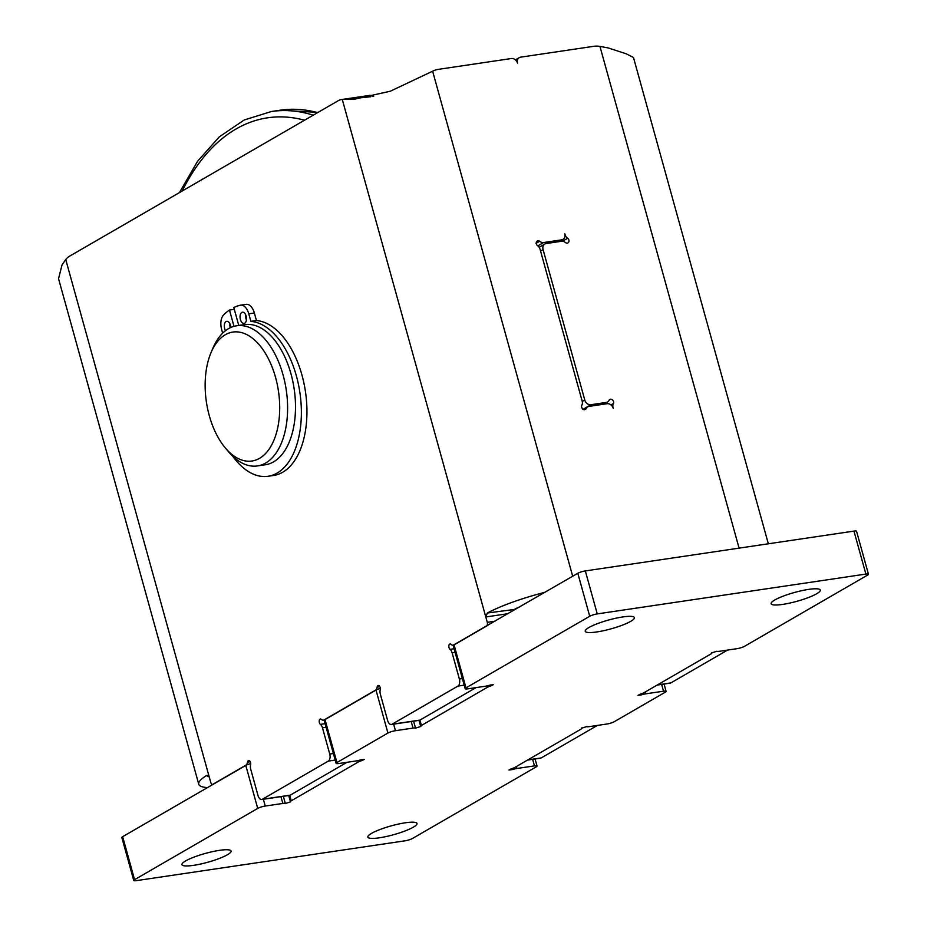 <?xml version="1.0" encoding="UTF-8"?>
<svg xmlns="http://www.w3.org/2000/svg" width="927" height="927" viewBox="0 0 927 927"><rect width="100%" height="100%" fill="white"/><g stroke="black" fill="none" stroke-linecap="round" stroke-linejoin="round"><path stroke-width="1.39" d="M868.46 574.23A5.666 1.02 164.5 0 0 865.888 574.08L853.964 531.101A5.666 1.02 -15.5 0 1 856.548 531.252L868.46 574.23A5.666 1.02 164.5 0 1 867.649 575.064L744.497 646.328A5.666 1.02 164.5 0 1 736.977 648.68L719.398 651.287A5.666 1.02 164.5 0 1 716.895 651.252L711.577 652.909A5.666 1.02 164.5 0 1 711.785 653.095L711.646 652.562M711.785 653.095A5.666 1.02 164.5 0 1 710.974 653.929L643.964 692.712A5.666 1.02 164.5 0 1 640.267 694.184L638.008 695.331L641.507 694.868A5.666 1.02 164.5 0 1 645.934 693.802L663.512 691.194L661.635 684.404M664.068 684.045L666.096 691.345A5.666 1.02 164.5 0 1 665.285 692.179L614.288 721.681A5.666 1.02 164.5 0 1 606.768 724.045L589.19 726.641A5.666 1.02 164.5 0 1 586.687 726.606L581.368 728.263A5.666 1.02 164.5 0 1 581.588 728.46L581.438 727.915M581.588 728.46A5.666 1.02 164.5 0 1 580.765 729.282L514.902 767.394A5.666 1.02 164.5 0 1 511.206 768.865L508.958 770.024L512.457 769.561A5.666 1.02 164.5 0 1 516.884 768.495L534.462 765.887L532.643 759.329M324.38 720.036L323.372 720.175A5.666 3.163 81.6 0 0 324.033 719.943L375.493 690.163A5.666 3.163 81.6 0 0 377.138 687.127A2.839 1.587 81.6 0 1 378.297 685.493A2.839 1.587 81.6 0 1 380.279 689.468A2.839 1.587 81.6 0 1 380.221 689.746A5.666 3.163 81.6 0 0 380.371 694.311L387.648 720.534A5.666 3.163 -98.4 0 0 391.368 724.474A5.666 3.163 -98.4 0 0 392.017 724.242L457.984 686.061A5.666 3.163 -98.4 0 0 459.375 679.027L452.109 652.793A5.666 3.163 81.6 0 0 450.035 649.352A2.839 1.587 81.6 0 1 448.819 646.304A2.839 1.587 81.6 0 1 450.024 643.987A2.839 1.587 81.6 0 1 450.846 644.23A2.839 1.587 81.6 0 1 451.02 644.381A5.666 3.163 81.6 0 0 453.002 645.157A5.666 3.163 81.6 0 0 453.662 644.925L454.068 644.891A5.666 1.02 -15.5 0 0 453.257 645.713L465.18 688.691A5.666 1.02 164.5 0 0 467.764 688.842L485.342 686.235A5.666 1.02 164.5 0 0 489.757 685.169L493.268 684.717L491.009 685.864A5.666 1.02 164.5 0 0 487.312 687.336L421.449 725.447A5.666 1.02 164.5 0 0 420.638 726.281A5.666 1.02 164.5 0 0 420.846 726.467L415.539 728.124A5.666 1.02 164.5 0 0 413.036 728.089L395.458 730.696A5.666 1.02 164.5 0 0 387.926 733.048L336.941 762.55A5.666 1.02 164.5 0 0 336.119 763.384A5.666 1.02 164.5 0 0 338.703 763.535L356.281 760.928A5.666 1.02 164.5 0 0 360.707 759.862L364.207 759.398L361.959 760.546A5.666 1.02 164.5 0 0 358.262 762.017L291.24 800.801A5.666 1.02 164.5 0 0 290.429 801.635A5.666 1.02 164.5 0 0 290.649 801.82L285.331 803.477A5.666 1.02 164.5 0 0 282.828 803.442L265.249 806.05A5.666 1.02 164.5 0 0 257.718 808.402L134.566 879.677A5.666 1.02 164.5 0 0 133.755 880.499A5.666 1.02 164.5 0 0 136.339 880.65L404.972 840.824A5.666 1.02 164.5 0 0 412.503 838.471L536.223 766.861A5.666 1.02 164.5 0 0 537.034 766.038A5.666 1.02 164.5 0 0 534.462 765.887M207.08 775.331L206.431 775.586L209.247 777.023L210.742 782.388A2.839 1.587 -98.4 0 0 212.596 784.358A2.839 1.587 -98.4 0 0 212.932 784.242L245.864 765.181A5.666 3.163 81.6 0 0 247.509 762.156A2.839 1.587 81.6 0 1 248.668 760.522A2.839 1.587 81.6 0 1 250.649 764.497A2.839 1.587 81.6 0 1 250.591 764.763A5.666 3.163 81.6 0 0 250.742 769.329L258.019 795.563A5.666 3.163 -98.4 0 0 261.727 799.503A5.666 3.163 -98.4 0 0 262.387 799.259L328.355 761.09A5.666 3.163 -98.4 0 0 329.745 754.045L322.48 727.822A5.666 3.163 81.6 0 0 320.406 724.369A2.839 1.587 81.6 0 1 319.189 721.322A2.839 1.587 81.6 0 1 320.394 719.004A2.839 1.587 81.6 0 1 321.217 719.248A2.839 1.587 81.6 0 1 321.391 719.398A5.666 3.163 81.6 0 0 323.372 720.175M603.651 404.23L607.521 401.994A5.666 4.589 -120.1 0 0 609.143 400.151A2.839 2.294 -120.1 0 1 613.477 403.465L610.963 404.914M558.402 241.738L561.658 239.85A5.666 4.589 59.9 0 0 563.002 239.386A5.666 4.589 59.9 0 0 564.81 233.789L565.006 234.496A5.666 4.589 -120.1 0 0 567.672 238.274A2.839 2.294 -120.1 0 1 565.435 242.561A5.666 4.589 -120.1 0 0 561.472 241.275L546.223 243.534A5.666 4.589 59.9 0 0 544.879 244.01A5.666 4.589 59.9 0 0 543.071 249.606L540.568 251.055M583.083 409.537L587.706 406.86A5.666 4.589 -120.1 0 0 586.084 408.703A2.839 2.294 -120.1 0 1 581.75 405.389A5.666 4.589 -120.1 0 0 582.191 401.159L540.082 249.305A5.666 4.589 -120.1 0 0 537.417 245.528A2.839 2.294 -120.1 0 1 539.653 241.252L536.026 243.349M865.888 574.08L597.243 613.906A5.666 1.02 164.5 0 0 589.723 616.27L577.799 573.28L486.594 625.864A2.839 1.587 -98.4 0 0 487.289 622.341L485.794 616.976L487.347 613.014L514.091 609.514A34.009 6.107 -15.5 0 1 520.163 606.64M344.647 99.096L369.375 95.423A28.331 15.84 81.6 0 1 370.174 95.342L373.685 96.42M514.091 609.514L513.523 610.476M487.347 613.014A68.007 12.202 -15.5 0 1 544.96 592.295M207.752 775.366L206.431 775.586A68.007 12.202 164.5 0 0 198.749 784.242L58.54 278.668L62.028 264.913L65.736 259.525A28.331 15.84 81.6 0 1 69.293 256.35L338.193 100.73A28.331 15.84 81.6 0 1 341.495 99.56A28.331 15.84 81.6 0 1 342.283 99.479L355.122 99.05L390.325 91.217L432.619 71.205A28.331 22.932 -120.1 0 1 438.517 69.328L511.368 58.528A5.666 4.589 59.9 0 1 517.509 63.21A5.666 4.589 59.9 0 1 519.317 57.613L515.412 59.873M519.317 57.613A5.666 4.589 59.9 0 1 520.661 57.15L593.512 46.35A28.331 22.932 -120.1 0 1 599.943 46.396L608.379 47.984L626.223 53.812L633.465 57.474L768.344 543.79M607.521 401.994A5.666 4.589 -120.1 0 1 606.177 402.457L590.928 404.717A5.666 4.589 59.9 0 1 584.786 400.035L543.071 249.606M587.706 406.86A5.666 4.589 -120.1 0 1 589.051 406.397L607.092 403.72A5.666 4.589 59.9 0 1 613.234 408.401L613.037 407.695A5.666 4.589 -120.1 0 1 613.477 403.465M561.658 239.85L543.616 242.526A5.666 4.589 -120.1 0 1 539.653 241.252M133.755 880.499L121.831 837.521A5.666 1.02 -15.5 0 1 122.654 836.687L245.794 765.424A5.666 1.02 -15.5 0 1 246.397 765.111A5.666 1.02 -15.5 0 1 250.696 763.616M336.119 763.384L324.207 720.395A5.666 1.02 -15.5 0 1 324.566 719.862A5.666 1.02 -15.5 0 1 325.018 719.572L376.003 690.07A5.666 1.02 -15.5 0 1 380.313 688.413M577.799 573.28A5.666 1.02 -15.5 0 1 585.331 570.928L853.964 531.101M808.68 589.387A25.504 4.577 164.5 0 0 783.211 596.142A25.504 4.577 164.5 0 0 771.137 603.697A25.504 4.577 164.5 0 0 782.747 604.392A25.504 4.577 164.5 0 0 808.205 597.625A25.504 4.577 164.5 0 0 820.291 590.07A25.504 4.577 164.5 0 0 808.68 589.387M589.723 616.27L465.991 687.869A5.666 1.02 164.5 0 0 465.18 688.691M666.096 691.345A5.666 1.02 164.5 0 0 663.512 691.194M596.837 631.947A25.504 4.577 164.5 0 0 622.307 625.18A25.504 4.577 164.5 0 0 634.381 617.637A25.504 4.577 164.5 0 0 622.77 616.942A25.504 4.577 164.5 0 0 597.301 623.709A25.504 4.577 164.5 0 0 585.227 631.264A25.504 4.577 164.5 0 0 596.837 631.947M379.456 837.788A25.504 4.577 164.5 0 0 404.914 831.021A25.504 4.577 164.5 0 0 416.988 823.466A25.504 4.577 164.5 0 0 405.377 822.782A25.504 4.577 164.5 0 0 379.919 829.549A25.504 4.577 164.5 0 0 367.834 837.104A25.504 4.577 164.5 0 0 379.456 837.788M193.546 865.343A25.504 4.577 164.5 0 0 219.004 858.587A25.504 4.577 164.5 0 0 231.078 851.032A25.504 4.577 164.5 0 0 219.467 850.349A25.504 4.577 164.5 0 0 194.01 857.104A25.504 4.577 164.5 0 0 181.935 864.659A25.504 4.577 164.5 0 0 193.546 865.343M657.162 685.065L670.221 683.129A5.666 3.163 81.6 0 0 670.881 682.898L727.602 650.07M527.533 760.094L540.592 758.159A5.666 3.163 81.6 0 0 541.252 757.915L597.394 725.424M476.049 687.614L419.908 720.105A5.666 3.163 81.6 0 1 419.247 720.337L391.368 724.474M346.999 762.307L290.278 795.134A5.666 3.163 81.6 0 1 289.722 795.343A5.666 3.163 81.6 0 1 289.618 795.366L261.727 799.503M486.594 625.864L453.662 644.925M487.057 625.795L454.126 644.856M198.749 784.242A68.007 12.202 164.5 0 0 207.474 787.602M343.813 99.212L370.174 95.342M245.887 304.392A12.468 6.976 81.6 0 1 246.188 304.334A12.468 6.976 81.6 0 1 254.357 313.002L248.784 313.824L250.869 321.368A78.216 43.731 81.6 0 1 296.385 375.91A78.216 43.731 81.6 0 1 268.1 476.281A78.216 43.731 81.6 0 1 232.7 456.2M254.357 313.002L256.455 320.545A78.216 43.731 81.6 0 1 301.959 375.076A78.216 43.731 81.6 0 1 273.685 475.447L268.1 476.281M236.686 325.783L244.589 324.612A70.846 39.618 81.6 0 1 292.793 381.275A70.846 39.618 81.6 0 1 273.604 461.843A70.846 39.618 81.6 0 1 265.365 464.763L257.463 465.933A70.846 39.618 -98.4 0 0 265.701 463.013A70.846 39.618 -98.4 0 0 284.902 382.457A70.846 39.618 -98.4 0 0 236.686 325.783A70.846 39.618 -98.4 0 0 228.448 328.703A70.846 39.618 -98.4 0 0 212.978 348.042L211.055 352.55A65.18 36.443 -98.4 0 0 225.168 447.741A65.18 36.443 -98.4 0 0 259.56 458.332A65.18 36.443 -98.4 0 0 275.551 377.37A65.18 36.443 -98.4 0 0 225.296 334.763A65.18 36.443 -98.4 0 0 211.055 352.55M225.168 447.741L228.309 451.507A70.846 39.618 -98.4 0 0 257.463 465.933M222.654 333.164L221.646 329.537A12.468 6.976 -98.4 0 1 223.662 314.856A95.168 53.221 81.6 0 1 229.479 310.035L233.998 326.35M248.784 313.824A12.468 6.976 -98.4 0 0 240.614 305.168A12.468 6.976 -98.4 0 0 240.302 305.226A95.168 53.221 81.6 0 0 233.801 307.532L238.772 325.47M225.528 330.649A5.666 3.163 81.6 0 1 224.658 328.587A5.666 3.163 81.6 0 1 226.709 321.31A5.666 3.163 81.6 0 1 230.417 325.25A5.666 3.163 81.6 0 1 230.777 327.509M240.394 319.491A5.666 3.163 81.6 0 1 242.434 312.214A5.666 3.163 81.6 0 1 246.153 316.153A5.666 3.163 81.6 0 1 244.102 323.419A5.666 3.163 81.6 0 1 240.394 319.491M246.443 319.966A5.666 3.163 81.6 0 1 245.968 318.656A5.666 3.163 81.6 0 1 245.678 314.844M230.232 327.752A5.666 3.163 81.6 0 1 229.954 323.94M229.479 310.035L234.299 309.317M250.869 321.368L256.455 320.545M450.035 649.352L454.103 648.749M283.338 796.293L285.331 803.477M320.406 724.369L325.11 723.674M247.509 762.156L250.244 761.751M361.681 759.572L361.959 760.546M413.604 721.183L415.539 728.124M377.138 687.127L379.873 686.722M490.742 684.891L491.009 685.864M567.672 238.274L562.515 241.252M586.084 408.703L584.08 409.861M507.984 613.686L485.794 616.976L342.283 99.479M432.619 71.205L572.689 576.246M739.086 548.135L599.943 46.396M543.616 242.526L537.857 245.864M584.786 400.035L582.272 401.484M590.928 404.717L582.851 409.386M606.177 402.457L602.932 404.334M597.243 613.906L585.331 570.928M134.566 879.677L122.654 836.687M257.718 808.402L245.794 765.424M65.736 259.525L209.247 777.023M465.991 687.869L454.068 644.891M486.93 685.945L487.312 687.336M392.017 724.242L419.908 720.105L421.449 725.447M457.984 686.061L464.195 685.146M336.941 762.55L325.018 719.572M387.926 733.048L376.003 690.07M395.458 730.696L393.639 724.138M411.217 721.53L413.036 728.089M357.868 760.627L358.262 762.017M289.722 795.343L291.24 800.801M328.355 761.09L335.203 760.07M262.387 799.259L290.278 795.134M329.745 754.045L333.384 753.512M322.48 727.822L326.107 727.278M280.939 796.652L282.828 803.442M265.249 806.05L263.361 799.259M459.375 679.027L462.376 678.576M452.109 652.793L455.099 652.353M494.995 621.206L487.289 622.341M348.598 99.062L370.754 96.732M516.351 766.559L516.884 768.495M512.179 768.564L512.457 769.561M541.252 757.915L527.845 759.908M645.401 691.878L645.934 693.802M641.229 693.871L641.507 694.868M670.881 682.898L657.475 684.891M317.648 112.619A277.706 155.284 -98.4 0 0 280.174 110.209L318.031 112.399M313.222 115.18A277.706 155.284 -98.4 0 0 271.414 111.507L280.174 110.209M304.519 120.22A272.04 152.121 -98.4 0 0 182.19 191.008M563.002 239.386L559.132 241.623M539.166 247.312L544.879 244.01M212.596 784.358L213.233 784.265M420.638 726.281L419.004 720.383M290.429 801.635L288.726 795.493M453.824 645.041L453.002 645.157M342.99 99.34L341.495 99.56M535.076 758.97L537.034 766.038M240.614 305.168L246.188 304.334M179.444 192.596L197.544 161.31L219.317 136.837L244.195 120L271.414 111.507"/></g></svg>
